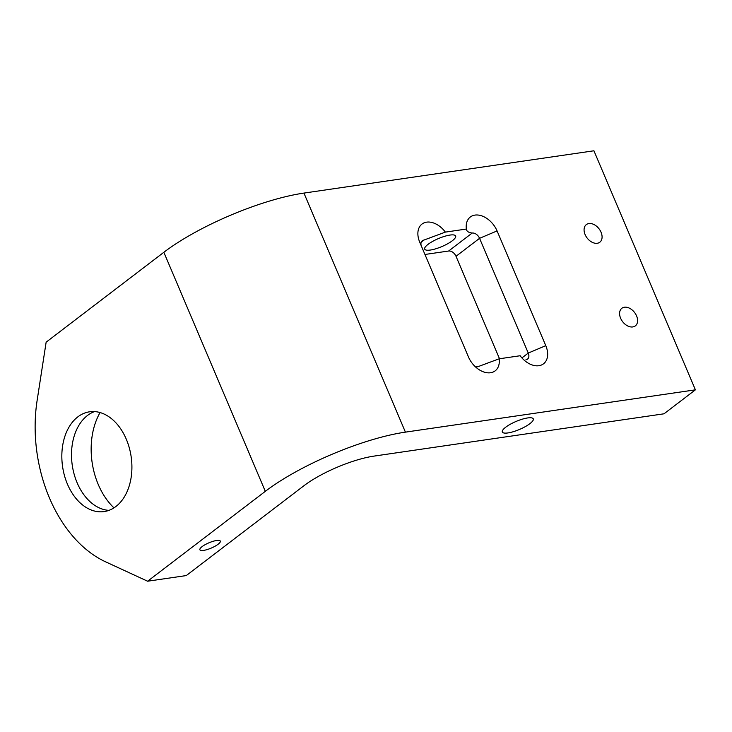 <?xml version="1.0" encoding="UTF-8"?>
<svg xmlns="http://www.w3.org/2000/svg" width="732" height="732" viewBox="0 0 732 732"><rect width="100%" height="100%" fill="white"/><g stroke="black" fill="none" stroke-linecap="round" stroke-linejoin="round"><path stroke-width="1.1" d="M202.124 546.603A11.09 2.873 157 0 0 199.891 549.778A11.09 2.873 157 0 0 207.202 549.558A11.09 2.873 157 0 0 218.072 544.279A11.09 2.873 157 0 0 220.314 541.104A11.09 2.873 157 0 0 213.003 541.332A11.09 2.873 157 0 0 202.124 546.603M126.297 439.218A50.417 34.642 -98.3 0 0 89.597 411.796A50.417 34.642 -98.3 0 0 67.445 484.154A50.417 34.642 -98.3 0 0 104.154 511.577A50.417 34.642 -98.3 0 0 126.297 439.218M94.501 411.594A50.417 34.642 -98.3 0 0 77.116 482.745A50.417 34.642 -98.3 0 0 108.912 510.369M100.074 412.555A63.858 43.874 -98.3 0 0 98.262 484.511A63.858 43.874 -98.3 0 0 113.972 507.862M620.617 318.246A11.09 7.53 -127.4 0 1 621.861 308.263A11.09 7.53 -127.4 0 1 636.566 315.913A11.09 7.53 -127.4 0 1 635.321 325.896A11.09 7.53 -127.4 0 1 620.617 318.246M585.106 234.579A11.09 7.53 -127.4 0 1 586.341 224.596A11.09 7.53 -127.4 0 1 601.054 232.245A11.09 7.53 -127.4 0 1 599.81 242.228A11.09 7.53 -127.4 0 1 585.106 234.579M505.721 427.195A16.809 4.355 157 0 0 502.335 431.999A16.809 4.355 157 0 0 513.407 431.67A16.809 4.355 157 0 0 529.886 423.672A16.809 4.355 157 0 0 533.271 418.869A16.809 4.355 157 0 0 522.191 419.207A16.809 4.355 157 0 0 505.721 427.195M452.257 240.801A16.809 4.355 -23 0 1 435.778 248.788A16.809 4.355 -23 0 1 424.706 249.127A16.809 4.355 -23 0 1 428.092 244.323A16.809 4.355 -23 0 1 444.571 236.326A16.809 4.355 -23 0 1 455.643 235.997A16.809 4.355 -23 0 1 452.257 240.801M147.608 581.217L186.276 575.572L303.981 485.7A53.775 13.935 157 0 1 374.034 456.1L664.016 413.8L695.4 389.836L593.927 150.783L303.945 193.083A107.558 27.88 -23 0 0 163.849 252.293L46.143 342.164L37.122 400.477A128.338 88.179 -98.3 0 0 105.618 561.837L147.608 581.217L265.313 491.346L163.849 252.293M695.4 389.836L405.418 432.136A107.558 27.88 157 0 0 265.313 491.346M474.94 366.366A6.725 4.566 52.6 0 0 477.639 366.796L499.151 358.808A20.167 13.688 -127.4 0 1 477.566 368.617A20.167 13.688 -127.4 0 1 468.453 356.942L419.738 242.191A20.167 13.688 -127.4 0 1 419.518 241.642A20.167 13.688 -127.4 0 1 424.487 222.693A20.167 13.688 -127.4 0 1 445.376 232.108L423.855 240.096A6.725 4.566 52.6 0 0 422.318 240.727A6.725 4.566 52.6 0 0 421.12 245.44M525.969 359.741A6.725 4.566 52.6 0 0 527.507 359.11A6.725 4.566 52.6 0 0 528.266 353.062L479.561 238.321A6.725 4.566 52.6 0 0 472.186 233.041C468.507 232.593 466.558 231.257 466.366 229.052L445.376 232.108M466.366 229.052A20.167 13.688 -127.4 0 1 477.52 214.998A20.167 13.688 -127.4 0 1 497.074 230.919L545.779 345.66A20.167 13.688 -127.4 0 1 543.684 363.676A20.167 13.688 -127.4 0 1 525.887 361.571A20.167 13.688 -127.4 0 1 520.141 355.743L499.151 358.808M424.953 254.471L448.643 251.021A6.725 4.566 -127.4 0 1 456.018 256.292L499.508 358.753M405.418 432.136L303.945 193.083M448.643 251.021L472.186 233.041M456.018 256.292L479.561 238.321L497.074 230.919M521.916 357.911L528.266 353.062L545.779 345.66M421.293 242.045L423.855 240.096"/></g></svg>
